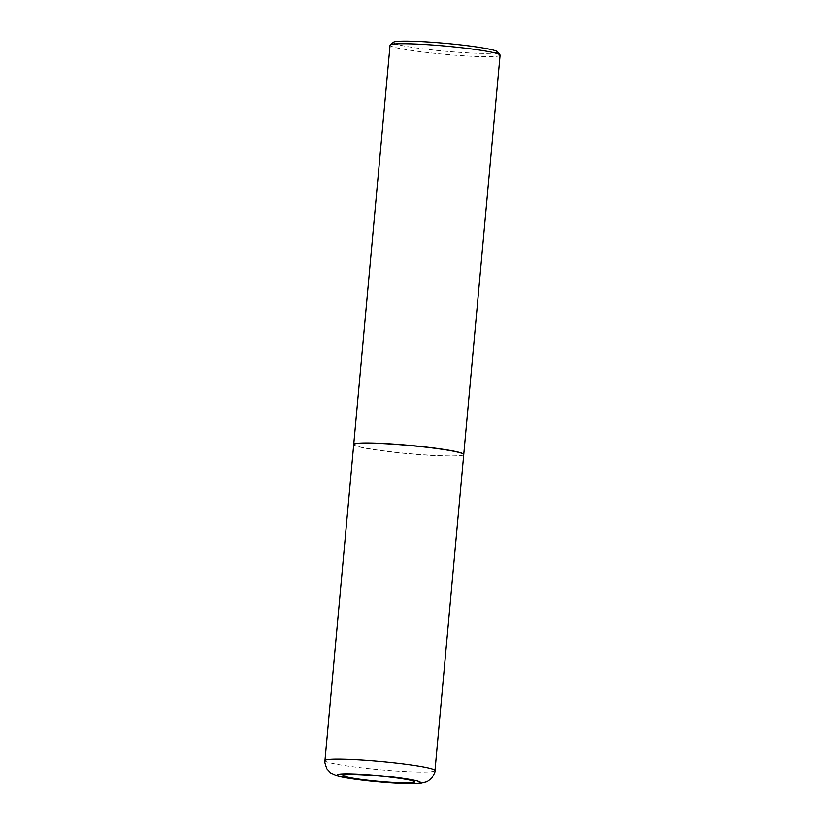 <?xml version="1.0" encoding="UTF-8"?>
<svg xmlns="http://www.w3.org/2000/svg" width="825" height="825" viewBox="0 0 825 825"><rect width="100%" height="100%" fill="white"/><g stroke="black" fill="none" stroke-linecap="round" stroke-linejoin="round"><path stroke-width="0.62" stroke-dasharray="4.12 3.09" d="M463.743 454.585A55.244 4.146 5.2 0 1 402.796 453.173A55.244 4.146 5.2 0 1 353.719 444.572M414.645 445.995A55.089 4.135 5.2 0 1 463.413 454.864A55.089 4.135 5.2 0 1 402.817 453.173A55.089 4.135 5.2 0 1 353.987 444.912A55.089 4.135 5.2 0 1 414.645 445.995M463.743 454.513A55.244 4.146 5.2 0 1 463.567 454.74A55.244 4.146 5.2 0 1 402.806 453.028A55.244 4.146 5.2 0 1 353.853 444.747A55.244 4.146 5.2 0 1 353.729 444.5M500.084 55.223A55.244 4.146 5.2 0 1 439.137 53.811A55.244 4.146 5.2 0 1 390.06 45.21M497.3 51.717A52.295 3.919 5.2 0 1 439.725 50.696A52.295 3.919 5.2 0 1 393.432 42.271M434.981 770.571A55.244 4.146 5.2 0 1 374.045 769.158A55.244 4.146 5.2 0 1 324.957 760.557"/><path stroke-width="1.24" d="M374.911 781.017A35.97 2.702 5.2 0 1 343.159 775.16A35.97 2.702 5.2 0 1 382.645 776.335A35.97 2.702 5.2 0 1 414.397 782.193A35.97 2.702 5.2 0 1 374.911 781.017M414.666 445.985A55.244 4.146 5.2 0 1 463.743 454.585L434.981 770.571A55.244 4.146 5.2 0 0 385.904 761.97A55.244 4.146 5.2 0 0 324.957 760.557L353.719 444.572A55.244 4.146 5.2 0 1 414.666 445.985M353.729 444.5A55.244 4.146 5.2 0 1 353.729 444.427A55.244 4.146 5.2 0 1 414.676 445.84A55.244 4.146 5.2 0 1 463.753 454.441A55.244 4.146 5.2 0 1 463.743 454.513M353.729 444.427L390.06 45.21A55.244 4.146 5.2 0 1 390.246 44.911A55.244 4.146 5.2 0 1 451.007 46.613A55.244 4.146 5.2 0 1 499.96 54.893A55.244 4.146 5.2 0 1 500.084 55.223L463.753 454.441M390.246 44.911L393.432 42.271A52.295 3.919 5.2 0 1 450.955 43.88A52.295 3.919 5.2 0 1 497.3 51.717L499.96 54.893M374.282 781.461A41.869 3.135 5.2 0 1 337.322 774.634A41.869 3.135 5.2 0 1 383.274 776.005A41.869 3.135 5.2 0 1 420.224 782.822A41.869 3.135 5.2 0 1 374.282 781.461M324.957 760.557C324.287 760.825 324.926 763.589 326.896 768.848L330.701 772.932L337.229 775.892C342.251 777.418 353.987 779.429 374.158 781.492L397.062 783.276L420.162 783.441L427.113 781.708L431.588 778.367C434.466 773.551 435.6 770.952 434.981 770.571"/></g></svg>
